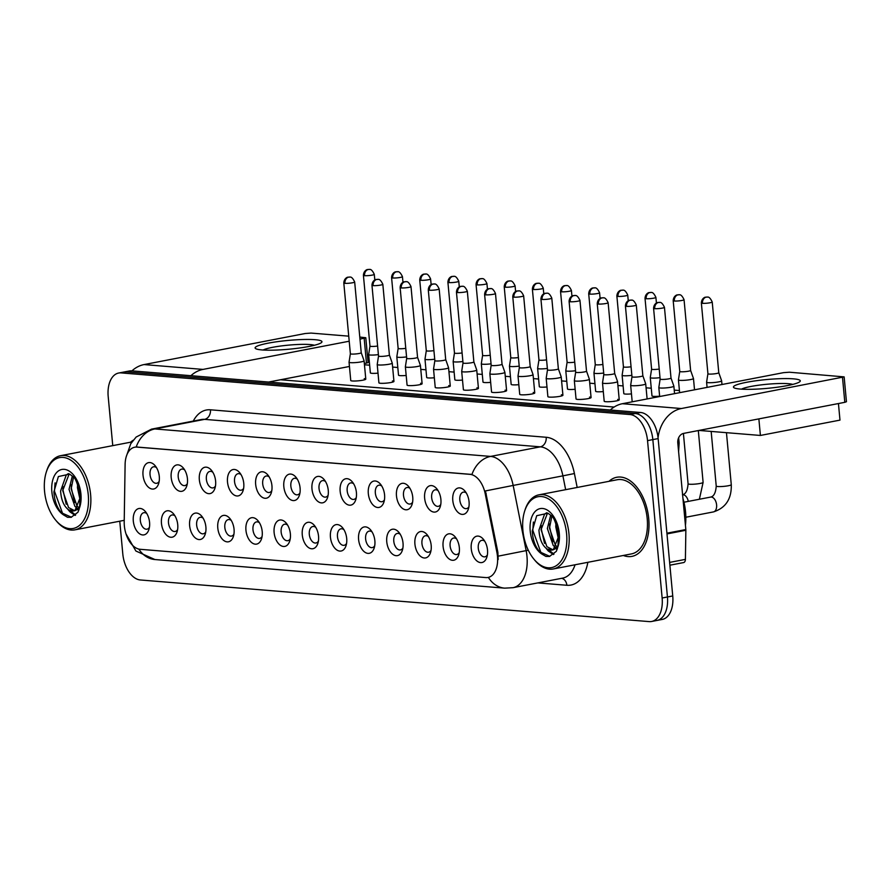<?xml version="1.0" encoding="UTF-8"?>
<svg xmlns="http://www.w3.org/2000/svg" width="891" height="891" viewBox="0 0 891 891"><rect width="100%" height="100%" fill="white"/><g stroke="black" fill="none" stroke-linecap="round" stroke-linejoin="round"><path stroke-width="1.34" d="M424.639 498.18A13.421 7.963 79.1 0 1 428.103 486.642A13.421 7.963 79.1 0 1 436.824 488.825A13.421 7.963 79.1 0 1 440.9 499.506A13.421 7.963 79.1 0 1 440.254 506.645A13.421 7.963 79.1 0 1 431.634 511.356A13.421 7.963 79.1 0 1 424.639 498.18M438.116 490.685A8.387 4.978 -100.9 0 0 435.164 489.838A8.387 4.978 -100.9 0 0 431.667 497.668A8.387 4.978 -100.9 0 0 438.339 506.322A8.387 4.978 -100.9 0 0 440.767 504.429M396.473 495.875A13.421 7.963 79.1 0 1 399.936 484.336A13.421 7.963 79.1 0 1 408.657 486.519A13.421 7.963 79.1 0 1 412.745 497.211A13.421 7.963 79.1 0 1 412.088 504.339A13.421 7.963 79.1 0 1 403.467 509.051A13.421 7.963 79.1 0 1 396.473 495.875M409.96 488.379A8.387 4.978 -100.9 0 0 406.998 487.533A8.387 4.978 -100.9 0 0 403.5 495.363A8.387 4.978 -100.9 0 0 410.172 504.016A8.387 4.978 -100.9 0 0 412.611 502.123M368.317 493.569A13.421 7.963 79.1 0 1 371.781 482.031A13.421 7.963 79.1 0 1 380.49 484.214A13.421 7.963 79.1 0 1 384.578 494.906A13.421 7.963 79.1 0 1 383.932 502.034A13.421 7.963 79.1 0 1 375.311 506.756A13.421 7.963 79.1 0 1 368.317 493.569M381.793 486.074A8.387 4.978 -100.9 0 0 378.831 485.227A8.387 4.978 -100.9 0 0 375.345 493.057A8.387 4.978 -100.9 0 0 382.016 501.711A8.387 4.978 -100.9 0 0 384.444 499.829M340.15 491.264A13.421 7.963 79.1 0 1 343.614 479.726A13.421 7.963 79.1 0 1 352.335 481.92A13.421 7.963 79.1 0 1 356.422 492.6A13.421 7.963 79.1 0 1 355.765 499.728A13.421 7.963 79.1 0 1 347.145 504.451A13.421 7.963 79.1 0 1 340.15 491.264M353.638 483.768A8.387 4.978 -100.9 0 0 350.675 482.922A8.387 4.978 -100.9 0 0 347.178 490.752A8.387 4.978 -100.9 0 0 353.85 499.405A8.387 4.978 -100.9 0 0 356.289 497.523M311.984 488.97A13.421 7.963 79.1 0 1 315.459 477.42A13.421 7.963 79.1 0 1 324.168 479.614A13.421 7.963 79.1 0 1 328.256 490.295A13.421 7.963 79.1 0 1 327.61 497.423A13.421 7.963 79.1 0 1 318.978 502.145A13.421 7.963 79.1 0 1 311.984 488.97M325.471 481.474A8.387 4.978 -100.9 0 0 322.509 480.628A8.387 4.978 -100.9 0 0 319.023 488.446A8.387 4.978 -100.9 0 0 325.694 497.1A8.387 4.978 -100.9 0 0 328.122 495.218M283.828 486.664A13.421 7.963 79.1 0 1 287.292 475.115A13.421 7.963 79.1 0 1 296.012 477.309A13.421 7.963 79.1 0 1 300.089 487.99A13.421 7.963 79.1 0 1 299.443 495.118A13.421 7.963 79.1 0 1 290.822 499.84A13.421 7.963 79.1 0 1 283.828 486.664M297.316 479.169A8.387 4.978 -100.9 0 0 294.353 478.322A8.387 4.978 -100.9 0 0 290.856 486.141A8.387 4.978 -100.9 0 0 297.527 494.795A8.387 4.978 -100.9 0 0 299.966 492.912M255.661 484.359A13.421 7.963 79.1 0 1 259.136 472.809A13.421 7.963 79.1 0 1 267.846 475.003A13.421 7.963 79.1 0 1 271.933 485.684A13.421 7.963 79.1 0 1 271.287 492.812A13.421 7.963 79.1 0 1 262.656 497.534A13.421 7.963 79.1 0 1 255.661 484.359M269.149 476.863A8.387 4.978 -100.9 0 0 266.186 476.017A8.387 4.978 -100.9 0 0 262.7 483.835A8.387 4.978 -100.9 0 0 269.372 492.489A8.387 4.978 -100.9 0 0 271.8 490.607M227.506 482.053A13.421 7.963 79.1 0 1 230.969 470.515A13.421 7.963 79.1 0 1 239.69 472.698A13.421 7.963 79.1 0 1 243.766 483.379A13.421 7.963 79.1 0 1 243.12 490.518A13.421 7.963 79.1 0 1 234.5 495.229A13.421 7.963 79.1 0 1 227.506 482.053M240.993 474.558A8.387 4.978 -100.9 0 0 238.031 473.711A8.387 4.978 -100.9 0 0 234.533 481.53A8.387 4.978 -100.9 0 0 241.205 490.195A8.387 4.978 -100.9 0 0 243.633 488.301M199.339 479.748A13.421 7.963 79.1 0 1 202.814 468.209A13.421 7.963 79.1 0 1 211.523 470.392A13.421 7.963 79.1 0 1 215.611 481.084A13.421 7.963 79.1 0 1 214.965 488.212A13.421 7.963 79.1 0 1 206.333 492.923A13.421 7.963 79.1 0 1 199.339 479.748M212.826 472.252A8.387 4.978 -100.9 0 0 209.864 471.406A8.387 4.978 -100.9 0 0 206.367 479.235A8.387 4.978 -100.9 0 0 213.038 487.889A8.387 4.978 -100.9 0 0 215.477 485.996M171.183 477.442A13.421 7.963 79.1 0 1 174.647 465.904A13.421 7.963 79.1 0 1 183.368 468.087A13.421 7.963 79.1 0 1 187.444 478.779A13.421 7.963 79.1 0 1 186.798 485.907A13.421 7.963 79.1 0 1 178.178 490.629A13.421 7.963 79.1 0 1 171.183 477.442M184.66 469.947A8.387 4.978 -100.9 0 0 181.708 469.1A8.387 4.978 -100.9 0 0 178.211 476.93A8.387 4.978 -100.9 0 0 184.882 485.584A8.387 4.978 -100.9 0 0 187.31 483.702M143.017 475.137A13.421 7.963 79.1 0 1 146.492 463.598A13.421 7.963 79.1 0 1 155.201 465.793A13.421 7.963 79.1 0 1 159.289 476.473A13.421 7.963 79.1 0 1 158.643 483.601A13.421 7.963 79.1 0 1 150.011 488.324A13.421 7.963 79.1 0 1 143.017 475.137M156.504 467.641A8.387 4.978 -100.9 0 0 153.542 466.795A8.387 4.978 -100.9 0 0 150.044 474.625A8.387 4.978 -100.9 0 0 156.716 483.278A8.387 4.978 -100.9 0 0 159.155 481.396M452.795 500.486A13.421 7.963 79.1 0 1 456.27 488.936A13.421 7.963 79.1 0 1 464.979 491.13A13.421 7.963 79.1 0 1 469.067 501.811A13.421 7.963 79.1 0 1 468.41 508.939A13.421 7.963 79.1 0 1 459.789 513.662A13.421 7.963 79.1 0 1 452.795 500.486M466.283 492.99A8.387 4.978 -100.9 0 0 463.32 492.144A8.387 4.978 -100.9 0 0 459.823 499.962A8.387 4.978 -100.9 0 0 466.494 508.627A8.387 4.978 -100.9 0 0 468.933 506.734M443.083 546.383A13.421 7.963 79.1 0 1 446.547 534.834A13.421 7.963 79.1 0 1 455.268 537.028A13.421 7.963 79.1 0 1 459.344 547.709A13.421 7.963 79.1 0 1 458.698 554.837A13.421 7.963 79.1 0 1 450.078 559.559A13.421 7.963 79.1 0 1 443.083 546.383M456.56 538.888A8.387 4.978 -100.9 0 0 453.608 538.041A8.387 4.978 -100.9 0 0 450.111 545.86A8.387 4.978 -100.9 0 0 456.782 554.514A8.387 4.978 -100.9 0 0 459.21 552.632M414.916 544.078A13.421 7.963 79.1 0 1 418.391 532.528A13.421 7.963 79.1 0 1 427.101 534.723A13.421 7.963 79.1 0 1 431.188 545.403A13.421 7.963 79.1 0 1 430.531 552.531A13.421 7.963 79.1 0 1 421.911 557.254A13.421 7.963 79.1 0 1 414.916 544.078M428.404 536.582A8.387 4.978 -100.9 0 0 425.441 535.736A8.387 4.978 -100.9 0 0 421.944 543.555A8.387 4.978 -100.9 0 0 428.616 552.208A8.387 4.978 -100.9 0 0 431.055 550.326M386.761 541.773A13.421 7.963 79.1 0 1 390.225 530.234A13.421 7.963 79.1 0 1 398.945 532.417A13.421 7.963 79.1 0 1 403.022 543.098A13.421 7.963 79.1 0 1 402.376 550.237A13.421 7.963 79.1 0 1 393.755 554.948A13.421 7.963 79.1 0 1 386.761 541.773M400.237 534.277A8.387 4.978 -100.9 0 0 397.286 533.431A8.387 4.978 -100.9 0 0 393.789 541.249A8.387 4.978 -100.9 0 0 400.46 549.914A8.387 4.978 -100.9 0 0 402.888 548.021M358.594 539.467A13.421 7.963 79.1 0 1 362.069 527.929A13.421 7.963 79.1 0 1 370.779 530.112A13.421 7.963 79.1 0 1 374.866 540.804A13.421 7.963 79.1 0 1 374.209 547.932A13.421 7.963 79.1 0 1 365.588 552.643A13.421 7.963 79.1 0 1 358.594 539.467M372.082 531.972A8.387 4.978 -100.9 0 0 369.119 531.125A8.387 4.978 -100.9 0 0 365.622 538.955A8.387 4.978 -100.9 0 0 372.293 547.609A8.387 4.978 -100.9 0 0 374.732 545.715M330.438 537.162A13.421 7.963 79.1 0 1 333.902 525.623A13.421 7.963 79.1 0 1 342.623 527.806A13.421 7.963 79.1 0 1 346.699 538.498A13.421 7.963 79.1 0 1 346.053 545.626A13.421 7.963 79.1 0 1 337.433 550.348A13.421 7.963 79.1 0 1 330.438 537.162M343.915 529.666A8.387 4.978 -100.9 0 0 340.963 528.82A8.387 4.978 -100.9 0 0 337.466 536.649A8.387 4.978 -100.9 0 0 344.138 545.303A8.387 4.978 -100.9 0 0 346.566 543.41M302.272 534.856A13.421 7.963 79.1 0 1 305.736 523.318A13.421 7.963 79.1 0 1 314.456 525.512A13.421 7.963 79.1 0 1 318.544 536.193A13.421 7.963 79.1 0 1 317.887 543.321A13.421 7.963 79.1 0 1 309.266 548.043A13.421 7.963 79.1 0 1 302.272 534.856M315.759 527.361A8.387 4.978 -100.9 0 0 312.797 526.514A8.387 4.978 -100.9 0 0 309.3 534.344A8.387 4.978 -100.9 0 0 315.971 542.998A8.387 4.978 -100.9 0 0 318.41 541.115M274.116 532.551A13.421 7.963 79.1 0 1 277.58 521.012A13.421 7.963 79.1 0 1 286.289 523.206A13.421 7.963 79.1 0 1 290.377 533.887A13.421 7.963 79.1 0 1 289.731 541.015A13.421 7.963 79.1 0 1 281.111 545.737A13.421 7.963 79.1 0 1 274.116 532.551M287.593 525.066A8.387 4.978 -100.9 0 0 284.63 524.209A8.387 4.978 -100.9 0 0 281.144 532.038A8.387 4.978 -100.9 0 0 287.815 540.692A8.387 4.978 -100.9 0 0 290.243 538.81M245.949 530.256A13.421 7.963 79.1 0 1 249.413 518.707A13.421 7.963 79.1 0 1 258.134 520.901A13.421 7.963 79.1 0 1 262.21 531.582A13.421 7.963 79.1 0 1 261.564 538.71A13.421 7.963 79.1 0 1 252.944 543.432A13.421 7.963 79.1 0 1 245.949 530.256M259.437 522.761A8.387 4.978 -100.9 0 0 256.474 521.914A8.387 4.978 -100.9 0 0 252.977 529.733A8.387 4.978 -100.9 0 0 259.649 538.387A8.387 4.978 -100.9 0 0 262.088 536.505M217.783 527.951A13.421 7.963 79.1 0 1 221.258 516.401A13.421 7.963 79.1 0 1 229.967 518.595A13.421 7.963 79.1 0 1 234.055 529.276A13.421 7.963 79.1 0 1 233.409 536.404A13.421 7.963 79.1 0 1 224.777 541.127A13.421 7.963 79.1 0 1 217.783 527.951M231.27 520.455A8.387 4.978 -100.9 0 0 228.308 519.609A8.387 4.978 -100.9 0 0 224.822 527.427A8.387 4.978 -100.9 0 0 231.493 536.081A8.387 4.978 -100.9 0 0 233.921 534.199M189.627 525.645A13.421 7.963 79.1 0 1 193.091 514.107A13.421 7.963 79.1 0 1 201.811 516.29A13.421 7.963 79.1 0 1 205.888 526.971A13.421 7.963 79.1 0 1 205.242 534.099A13.421 7.963 79.1 0 1 196.621 538.821A13.421 7.963 79.1 0 1 189.627 525.645M203.115 518.15A8.387 4.978 -100.9 0 0 200.152 517.303A8.387 4.978 -100.9 0 0 196.655 525.122A8.387 4.978 -100.9 0 0 203.326 533.787A8.387 4.978 -100.9 0 0 205.765 531.894M161.46 523.34A13.421 7.963 79.1 0 1 164.935 511.802A13.421 7.963 79.1 0 1 173.645 513.984A13.421 7.963 79.1 0 1 177.732 524.665A13.421 7.963 79.1 0 1 177.086 531.804A13.421 7.963 79.1 0 1 168.455 536.516A13.421 7.963 79.1 0 1 161.46 523.34M174.948 515.844A8.387 4.978 -100.9 0 0 171.985 514.998A8.387 4.978 -100.9 0 0 168.488 522.828A8.387 4.978 -100.9 0 0 175.171 531.481A8.387 4.978 -100.9 0 0 177.599 529.588M133.305 521.035A13.421 7.963 79.1 0 1 136.768 509.496A13.421 7.963 79.1 0 1 145.489 511.679A13.421 7.963 79.1 0 1 149.565 522.371A13.421 7.963 79.1 0 1 148.92 529.499A13.421 7.963 79.1 0 1 140.299 534.21A13.421 7.963 79.1 0 1 133.305 521.035M146.792 513.539A8.387 4.978 -100.9 0 0 143.83 512.693A8.387 4.978 -100.9 0 0 140.333 520.522A8.387 4.978 -100.9 0 0 147.004 529.176A8.387 4.978 -100.9 0 0 149.432 527.283M471.239 548.678A13.421 7.963 79.1 0 1 474.714 537.139A13.421 7.963 79.1 0 1 483.423 539.333A13.421 7.963 79.1 0 1 487.511 550.014A13.421 7.963 79.1 0 1 486.865 557.142A13.421 7.963 79.1 0 1 478.233 561.865A13.421 7.963 79.1 0 1 471.239 548.678M484.726 541.193A8.387 4.978 -100.9 0 0 481.764 540.347A8.387 4.978 -100.9 0 0 478.267 548.165A8.387 4.978 -100.9 0 0 484.938 556.819A8.387 4.978 -100.9 0 0 487.377 554.937M496.911 552.431A22.654 13.443 79.1 0 1 497.479 556.34A22.654 13.443 79.1 0 1 488.045 577.457A22.654 13.443 79.1 0 1 485.829 577.58L140.165 549.302A22.654 13.443 79.1 0 1 124.205 521.948L125.108 464.478A22.654 13.443 79.1 0 1 134.697 447.215A22.654 13.443 79.1 0 1 136.913 447.104L470.025 474.357A22.654 13.443 79.1 0 1 485.261 493.948L496.911 552.431L497.869 552.253L498.169 559.537M648.737 518.818A40.273 23.901 -100.9 0 0 616.706 477.275A40.273 23.901 -100.9 0 0 609.021 481.318A40.273 23.901 -100.9 0 1 616.706 477.275A40.273 23.901 -100.9 0 1 648.737 518.818A40.273 23.901 -100.9 0 1 631.953 556.374A40.273 23.901 -100.9 0 0 648.737 518.818M133.227 440.21A40.273 23.901 -100.9 0 0 130.676 442.181A40.273 23.901 -100.9 0 1 133.227 440.21M654.495 620.582A25.171 14.935 -100.9 0 0 656.957 620.448L662.258 619.434A25.171 14.935 -100.9 0 0 672.738 595.956L658.148 438.584A25.171 14.935 -100.9 0 0 640.584 412.488L131.745 370.856L126.444 371.881A25.171 14.935 -100.9 0 0 123.983 372.015A25.171 14.935 -100.9 0 1 126.444 371.881L635.283 413.513L126.444 371.881L121.143 372.906A25.171 14.935 -100.9 0 0 118.681 373.028A25.171 14.935 -100.9 0 0 108.19 396.506L112.756 445.645M658.148 438.584L652.836 439.608A25.171 14.935 -100.9 0 0 635.283 413.513A25.171 14.935 -100.9 0 1 652.836 439.608L667.437 596.981L652.836 439.608L647.534 440.633A25.171 14.935 -100.9 0 0 629.982 414.538L121.143 372.906M656.957 620.448A25.171 14.935 -100.9 0 0 667.437 596.981A25.171 14.935 -100.9 0 1 656.957 620.448L651.644 621.472A25.171 14.935 -100.9 0 0 662.136 598.006L647.534 440.633M126.299 456.47L130.743 443.763L136.156 437.035L151.57 429.128A33.568 19.914 79.1 0 1 154.845 428.95A29.37 23.322 -85.3 0 0 136.2 446.981L471.952 474.446A29.37 23.322 94.7 0 1 490.596 456.415A33.568 19.914 79.1 0 1 513.16 485.439L485.439 490.93L497.869 552.253M623.31 555.472A40.273 23.901 -100.9 0 0 631.953 556.374A40.273 23.901 -100.9 0 1 623.31 555.472M119.762 521.202L122.791 553.879A25.171 14.935 -100.9 0 0 140.344 579.974L649.183 621.606A25.171 14.935 -100.9 0 0 651.644 621.472M131.745 370.856A25.171 14.935 -100.9 0 0 129.284 370.99L118.681 373.028M707.075 387.385L706.596 382.206A7.551 0.991 -5.3 0 0 706.596 382.206A7.551 0.991 -5.3 0 0 708.145 382.662A7.551 0.991 -5.3 0 0 718.692 381.883A7.551 0.991 -5.3 0 0 721.643 380.813A7.551 0.991 -5.3 0 0 721.632 380.78L721.977 384.511M702.476 303.319A5.457 0.713 -5.3 0 0 708.568 303.007A5.457 0.713 -5.3 0 0 712.221 301.993C708.924 294.865 706.841 297.739 707.231 297.059A5.457 4.332 -85.3 0 0 706.285 297.104A5.457 4.332 94.7 0 0 702.476 303.319A5.457 0.713 -5.3 0 1 701.362 302.996L707.922 373.73A5.457 0.713 -5.3 0 0 707.922 373.73A5.457 0.713 -5.3 0 0 709.036 374.064A5.457 0.713 -5.3 0 0 716.654 373.496A5.457 0.713 -5.3 0 0 718.781 372.728A5.457 0.713 -5.3 0 0 718.781 372.705L721.632 380.78M659.663 396.528L658.828 387.552A7.551 0.991 -5.3 0 0 658.828 387.552A7.551 0.991 -5.3 0 0 660.376 388.008A7.551 0.991 -5.3 0 0 670.923 387.229A7.551 0.991 -5.3 0 0 673.863 386.159A7.551 0.991 -5.3 0 0 673.863 386.126L674.565 393.655M660.153 379.054A5.457 0.713 -5.3 0 0 660.142 379.076A5.457 0.713 -5.3 0 0 661.267 379.399A5.457 0.713 -5.3 0 0 668.885 378.842A5.457 0.713 -5.3 0 0 671.012 378.062A5.457 0.713 -5.3 0 0 671.001 378.04M679.755 371.402A5.457 0.713 -5.3 0 0 679.755 371.424L678.441 379.867A7.551 0.991 -5.3 0 0 678.441 379.9A7.551 0.991 -5.3 0 0 679.989 380.357A7.551 0.991 -5.3 0 0 690.536 379.577A7.551 0.991 -5.3 0 0 693.476 378.508A7.551 0.991 -5.3 0 0 693.465 378.475L690.614 370.411A5.457 0.713 -5.3 0 0 690.614 370.4M674.32 301.013A5.457 0.713 -5.3 0 1 673.195 300.69L679.755 371.424A5.457 0.713 -5.3 0 0 680.88 371.759A5.457 0.713 -5.3 0 0 688.498 371.191A5.457 0.713 -5.3 0 0 690.614 370.422L684.054 299.688C680.757 292.571 678.675 295.433 679.076 294.754A5.457 4.332 -85.3 0 0 678.129 294.798A5.457 4.332 94.7 0 0 674.32 301.013A5.457 0.713 -5.3 0 0 680.401 300.701A5.457 0.713 -5.3 0 0 684.054 299.688M646.153 298.719A5.457 0.713 -5.3 0 0 652.245 298.407A5.457 0.713 -5.3 0 0 655.899 297.382C652.602 290.266 650.519 293.128 650.909 292.448A5.457 4.332 -85.3 0 0 649.962 292.504A5.457 4.332 94.7 0 0 646.153 298.719A5.457 0.713 -5.3 0 1 645.028 298.385L651.599 369.119A5.457 0.713 -5.3 0 0 651.599 369.119L650.274 377.572A7.551 0.991 -5.3 0 0 650.274 377.606A7.551 0.991 -5.3 0 0 651.822 378.051A7.551 0.991 -5.3 0 0 660.019 377.65M651.599 369.119A5.457 0.713 -5.3 0 0 652.713 369.453A5.457 0.713 -5.3 0 0 659.217 369.074M631.463 393.889A7.551 0.991 174.7 0 1 625.359 394.056A7.551 0.991 174.7 0 1 623.811 393.599L622.118 375.3A7.551 0.991 -5.3 0 0 622.118 375.3A7.551 0.991 -5.3 0 0 623.667 375.746A7.551 0.991 -5.3 0 0 631.853 375.345M617.998 296.413A5.457 0.713 -5.3 0 0 624.079 296.102A5.457 0.713 -5.3 0 0 627.732 295.077C624.435 287.96 622.352 290.822 622.753 290.143A5.457 4.332 -85.3 0 0 621.807 290.199A5.457 4.332 94.7 0 0 617.998 296.413A5.457 0.713 -5.3 0 1 616.873 296.079L623.433 366.825A5.457 0.713 -5.3 0 0 623.433 366.825A5.457 0.713 -5.3 0 0 624.558 367.148A5.457 0.713 -5.3 0 0 631.062 366.78M595.277 364.497A5.457 0.713 -5.3 0 0 595.277 364.519L593.952 372.961A7.551 0.991 -5.3 0 0 593.952 372.995A7.551 0.991 -5.3 0 0 595.5 373.44A7.551 0.991 -5.3 0 0 603.697 373.051M589.831 294.108A5.457 0.713 -5.3 0 0 595.923 293.796A5.457 0.713 -5.3 0 0 599.576 292.771C596.279 285.655 594.197 288.517 594.587 287.838A5.457 4.332 -85.3 0 0 593.64 287.893A5.457 4.332 94.7 0 0 589.831 294.108A5.457 0.713 -5.3 0 1 588.706 293.785L595.277 364.519A5.457 0.713 -5.3 0 0 596.391 364.842A5.457 0.713 -5.3 0 0 602.895 364.475M630.672 385.213A7.551 0.991 -5.3 0 0 630.661 385.246A7.551 0.991 -5.3 0 0 632.22 385.703A7.551 0.991 -5.3 0 0 642.756 384.923A7.551 0.991 -5.3 0 0 645.708 383.854A7.551 0.991 -5.3 0 0 645.697 383.821L642.845 375.746A5.457 0.713 -5.3 0 1 642.845 375.768A5.457 0.713 -5.3 0 1 640.718 376.537A5.457 0.713 -5.3 0 1 633.111 377.093A5.457 0.713 -5.3 0 1 631.986 376.77L630.672 385.213M631.986 376.748A5.457 0.713 -5.3 0 0 631.986 376.77L625.426 306.036A5.457 0.713 -5.3 0 0 626.54 306.359A5.457 0.713 -5.3 0 0 632.632 306.047A5.457 0.713 -5.3 0 0 636.285 305.023C632.989 297.906 630.906 300.779 631.296 300.089A5.457 4.332 -85.3 0 0 630.36 300.144A5.457 4.332 94.7 0 0 626.54 306.359M602.505 382.907A7.551 0.991 -5.3 0 0 602.505 382.941A7.551 0.991 -5.3 0 0 604.053 383.397A7.551 0.991 -5.3 0 0 614.601 382.618A7.551 0.991 -5.3 0 0 617.541 381.548A7.551 0.991 -5.3 0 0 617.541 381.515L614.69 373.452A5.457 0.713 -5.3 0 0 614.679 373.44A5.457 0.713 -5.3 0 1 612.562 374.231A5.457 0.713 -5.3 0 1 604.944 374.788A5.457 0.713 -5.3 0 1 603.82 374.465A5.457 0.713 -5.3 0 0 603.82 374.465L602.505 382.907M574.339 380.602A7.551 0.991 -5.3 0 0 574.339 380.635A7.551 0.991 -5.3 0 0 575.898 381.092A7.551 0.991 -5.3 0 0 586.434 380.312A7.551 0.991 -5.3 0 0 589.385 379.243A7.551 0.991 -5.3 0 0 589.374 379.21L591.078 397.553A7.551 0.991 174.7 0 1 586.022 398.968A7.551 0.991 174.7 0 1 577.591 399.402A7.551 0.991 174.7 0 1 576.043 398.945L574.339 380.635L575.664 372.148A5.457 0.713 -5.3 0 0 575.664 372.16A5.457 0.713 -5.3 0 0 576.778 372.494A5.457 0.713 -5.3 0 0 584.396 371.926A5.457 0.713 -5.3 0 0 586.523 371.157A5.457 0.713 -5.3 0 0 586.523 371.135L589.374 379.21M793.391 378.842A33.568 4.41 174.7 0 1 799.483 381.949A33.568 4.41 174.7 0 1 774.067 387.63A33.568 4.41 174.7 0 1 740.343 389.066A33.568 4.41 174.7 0 1 734.429 387.986A33.568 4.41 174.7 0 1 752.36 381.292A33.568 4.41 174.7 0 1 793.391 378.842M792.745 384.4A26.853 3.531 -5.3 0 0 788.446 383.698A26.853 3.531 -5.3 0 0 762.217 384.756A26.853 3.531 -5.3 0 0 741.501 389.155M658.048 437.67A33.568 26.652 -85.3 0 1 681.348 408.535L844.145 376.882L789.404 372.215L783.545 372.65L622.386 403.712L681.348 408.535M610.268 410.005A33.568 26.652 -85.3 0 1 622.386 403.712M844.145 376.882L846.45 401.73L844.813 402.32L683.653 433.382A8.387 6.66 94.7 0 0 677.795 442.95L685.825 529.555A4.199 2.495 79.1 0 1 685.858 530.268L685.402 559.37A4.199 2.495 79.1 0 1 683.631 562.566L669.887 565.206M315.058 339.705A33.568 4.41 174.7 0 1 321.15 342.812A33.568 4.41 174.7 0 1 295.734 348.492A33.568 4.41 174.7 0 1 261.999 349.94A33.568 4.41 174.7 0 1 256.096 348.849A33.568 4.41 174.7 0 1 274.016 342.155A33.568 4.41 174.7 0 1 315.058 339.705M314.412 345.274A26.853 3.531 -5.3 0 0 310.101 344.561A26.853 3.531 -5.3 0 0 283.884 345.619A26.853 3.531 -5.3 0 0 263.168 350.018M190.897 375.701A33.568 26.652 -85.3 0 1 203.014 369.409L349.205 341.22M131.935 370.868A33.568 26.652 -85.3 0 1 144.041 364.575L305.201 333.512L311.059 333.078L348.737 336.163M359.975 339.148L365.8 337.745L359.775 337.065M365.8 337.745L368.106 362.592L364.352 363.595M349.45 366.468L268.603 382.05M685.435 525.322A41.955 24.892 -100.9 0 0 685.558 512.002A41.955 24.892 -100.9 0 0 682.94 498.448M533.865 559.091L534.678 560.083A37.756 22.409 -100.9 0 0 553.222 568.981L631.485 553.901A37.756 22.409 -100.9 0 0 647.211 518.696A37.756 22.409 -100.9 0 0 617.185 479.748L538.932 494.828A37.756 22.409 -100.9 0 0 525.022 509.986L524.632 511.211A36.085 21.417 -100.9 0 0 522.894 530.379A36.085 21.417 -100.9 0 0 533.865 559.091A36.085 21.417 -100.9 0 0 557.287 564.972A36.085 21.417 -100.9 0 0 566.609 533.954A36.085 21.417 -100.9 0 0 547.809 498.526A36.085 21.417 -100.9 0 0 524.632 511.211M553.222 568.981A37.756 22.409 -100.9 0 0 568.948 533.776A37.756 22.409 -100.9 0 0 538.932 494.828M558.39 537.073L558.256 533.052C555.75 522.07 553.333 516.223 551.006 515.488L547.976 513.249L536.716 515.7L532.25 530.991C532.84 541.383 536.193 549.146 542.296 554.302L545.905 556.418L549.435 556.452L556.307 551.362L557.933 546.695L558.39 537.073L553.333 549.658L547.141 549.09C542.285 545.582 539.545 539.267 538.944 530.123L544.59 514.107L546.695 512.737M558.323 538.621L555.784 526.882L555.906 523.318M555.694 547.542L553.211 545.459L547.364 528.508L550.671 515.165M556.519 546.216L555.316 545.058L549.469 528.096L551.841 516.39M552.977 549.825L546.896 546.673L541.049 529.722L547.542 513.06M557.476 548.366L556.775 548.099M542.296 554.302A24.001 14.245 -100.9 0 1 530.212 530.969A24.001 14.245 -100.9 0 1 542.552 508.471A24.001 14.245 -100.9 0 1 559.292 533.353A24.001 14.245 -100.9 0 1 557.933 546.695L552.676 549.947M553.478 554.547L548.243 550.961L546.138 548.355M557.02 549.702L556.084 548.7M555.416 547.898L554.558 546.74M549.814 556.374L540.87 552.375L532.818 530.345L533.397 522.003M553.968 554.135L548.399 549.758M544.535 543.376L541.238 528.719L541.238 525.545M557.354 548.745L556.819 548.121M552.966 541.75L549.658 527.104L549.658 523.93M55.52 519.954L56.345 520.945A37.756 22.409 -100.9 0 0 74.877 529.855A37.756 22.409 -100.9 0 0 90.615 494.65A37.756 22.409 -100.9 0 0 60.588 455.691A37.756 22.409 -100.9 0 0 46.688 470.849L46.299 472.085A36.085 21.417 -100.9 0 0 44.55 491.242A36.085 21.417 -100.9 0 0 55.52 519.954A36.085 21.417 -100.9 0 0 78.943 525.835A36.085 21.417 -100.9 0 0 88.265 494.817A36.085 21.417 -100.9 0 0 69.465 459.4A36.085 21.417 -100.9 0 0 46.299 472.085M80.045 497.935L79.912 493.915C77.406 482.944 75 477.086 72.672 476.362L69.632 474.112L58.372 476.562L53.905 491.865C54.507 502.246 57.848 510.02 63.952 515.165L67.56 517.292L71.091 517.315L77.963 512.236L79.589 507.558L80.045 497.946L75 510.521L68.796 509.953C63.94 506.444 61.212 500.129 60.599 490.997L66.246 474.981L68.351 473.611M79.99 499.483L77.45 487.745L77.573 484.181M77.35 508.416L74.877 506.322L69.03 489.371L72.338 476.039M78.185 507.079L76.982 505.921L71.135 488.959L73.496 477.253M74.632 510.699L68.551 507.547L62.704 490.585L69.197 473.923M79.143 509.229L78.43 508.973M63.952 515.165A24.001 14.245 -100.9 0 1 51.867 491.843A24.001 14.245 -100.9 0 1 64.208 469.334A24.001 14.245 -100.9 0 1 80.947 494.215A24.001 14.245 -100.9 0 1 79.589 507.558L74.343 510.821M75.134 515.421L69.899 511.824L67.794 509.229M78.686 510.565L77.74 509.563M77.072 508.761L76.214 507.603M71.469 517.237L62.526 513.249L54.474 491.208L55.064 482.866M75.635 514.998L70.066 510.621M66.201 504.239L62.905 489.593L62.893 486.419M79.021 509.619L78.475 508.984M74.621 502.613L71.325 487.967L71.313 484.793M364.241 378.664A7.551 0.991 174.7 0 1 365.789 379.12A7.551 0.991 174.7 0 1 360.721 380.535A7.551 0.991 174.7 0 1 352.301 380.969A7.551 0.991 174.7 0 1 350.753 380.513L349.049 362.203A7.551 0.991 -5.3 0 0 349.049 362.203A7.551 0.991 -5.3 0 0 350.597 362.659A7.551 0.991 -5.3 0 0 361.145 361.88A7.551 0.991 -5.3 0 0 364.085 360.81A7.551 0.991 -5.3 0 0 364.085 360.777L365.789 379.12M392.396 380.969A7.551 0.991 174.7 0 1 393.945 381.426A7.551 0.991 174.7 0 1 388.888 382.84A7.551 0.991 174.7 0 1 380.457 383.275A7.551 0.991 174.7 0 1 378.909 382.818L377.216 364.508A7.551 0.991 -5.3 0 0 378.764 364.965A7.551 0.991 -5.3 0 0 389.311 364.185A7.551 0.991 -5.3 0 0 392.252 363.116A7.551 0.991 -5.3 0 0 392.24 363.082L389.389 355.019A5.457 0.713 -5.3 0 0 389.389 355.008A5.457 0.713 -5.3 0 1 387.262 355.799A5.457 0.713 -5.3 0 1 379.655 356.367A5.457 0.713 -5.3 0 1 378.53 356.032A5.457 0.713 -5.3 0 0 378.53 356.032L377.216 364.475A7.551 0.991 -5.3 0 0 377.216 364.508M420.563 383.275A7.551 0.991 174.7 0 1 422.111 383.72A7.551 0.991 174.7 0 1 417.055 385.146A7.551 0.991 174.7 0 1 408.624 385.569A7.551 0.991 174.7 0 1 407.076 385.124L405.372 366.814A7.551 0.991 -5.3 0 0 406.92 367.27A7.551 0.991 -5.3 0 0 417.467 366.491A7.551 0.991 -5.3 0 0 420.418 365.421A7.551 0.991 -5.3 0 0 420.407 365.388L417.556 357.324A5.457 0.713 -5.3 0 0 417.545 357.302M448.719 385.58A7.551 0.991 174.7 0 1 450.278 386.026A7.551 0.991 174.7 0 1 445.21 387.44A7.551 0.991 174.7 0 1 436.779 387.875A7.551 0.991 174.7 0 1 435.231 387.429L433.538 369.119A7.551 0.991 -5.3 0 0 433.538 369.119A7.551 0.991 -5.3 0 0 435.086 369.576A7.551 0.991 -5.3 0 0 445.634 368.796A7.551 0.991 -5.3 0 0 448.574 367.727A7.551 0.991 -5.3 0 0 448.563 367.693L450.278 386.026M476.885 387.886A7.551 0.991 174.7 0 1 478.434 388.331A7.551 0.991 174.7 0 1 473.377 389.746A7.551 0.991 174.7 0 1 464.946 390.18A7.551 0.991 174.7 0 1 463.398 389.723L461.694 371.424A7.551 0.991 -5.3 0 0 463.242 371.881A7.551 0.991 -5.3 0 0 473.789 371.101A7.551 0.991 -5.3 0 0 476.741 370.032A7.551 0.991 -5.3 0 0 476.73 369.999L473.878 361.924A5.457 0.713 -5.3 0 0 473.878 361.913A5.457 0.713 -5.3 0 1 471.751 362.715A5.457 0.713 -5.3 0 1 464.133 363.272A5.457 0.713 -5.3 0 1 463.019 362.949A5.457 0.713 -5.3 0 1 463.019 362.927L461.694 371.391A7.551 0.991 -5.3 0 0 461.694 371.424M378.018 373.151A7.551 0.991 174.7 0 1 371.915 373.318A7.551 0.991 174.7 0 1 370.355 372.861L368.662 354.562A7.551 0.991 -5.3 0 0 370.21 355.019A7.551 0.991 -5.3 0 0 378.397 354.618M406.173 375.456A7.551 0.991 174.7 0 1 400.07 375.623A7.551 0.991 174.7 0 1 398.522 375.167L396.818 356.868A7.551 0.991 -5.3 0 0 396.818 356.868A7.551 0.991 -5.3 0 0 398.377 357.313A7.551 0.991 -5.3 0 0 406.563 356.912M434.34 377.762A7.551 0.991 174.7 0 1 428.237 377.929A7.551 0.991 174.7 0 1 426.678 377.472L424.985 359.173A7.551 0.991 -5.3 0 0 426.533 359.619A7.551 0.991 -5.3 0 0 434.719 359.218M462.496 380.067A7.551 0.991 174.7 0 1 456.392 380.234A7.551 0.991 174.7 0 1 454.844 379.778L453.14 361.468A7.551 0.991 -5.3 0 0 453.14 361.468A7.551 0.991 -5.3 0 0 454.7 361.924A7.551 0.991 -5.3 0 0 462.886 361.523M490.663 382.373A7.551 0.991 174.7 0 1 484.559 382.54A7.551 0.991 174.7 0 1 483 382.083L481.307 363.773A7.551 0.991 -5.3 0 0 481.307 363.773A7.551 0.991 -5.3 0 0 482.855 364.23A7.551 0.991 -5.3 0 0 491.041 363.829M505.041 390.18A7.551 0.991 174.7 0 1 506.6 390.637A7.551 0.991 174.7 0 1 501.533 392.051A7.551 0.991 174.7 0 1 493.102 392.486A7.551 0.991 174.7 0 1 491.554 392.029L489.861 373.73A7.551 0.991 -5.3 0 0 489.861 373.73A7.551 0.991 -5.3 0 0 491.409 374.175A7.551 0.991 -5.3 0 0 501.956 373.407A7.551 0.991 -5.3 0 0 504.896 372.327A7.551 0.991 -5.3 0 0 504.885 372.304L502.034 364.23A5.457 0.713 -5.3 0 0 502.034 364.219M533.208 392.486A7.551 0.991 174.7 0 1 534.756 392.942A7.551 0.991 174.7 0 1 529.7 394.357A7.551 0.991 174.7 0 1 521.268 394.791A7.551 0.991 174.7 0 1 519.72 394.334L518.016 376.035A7.551 0.991 -5.3 0 0 519.576 376.481A7.551 0.991 -5.3 0 0 530.112 375.712A7.551 0.991 -5.3 0 0 533.063 374.632A7.551 0.991 -5.3 0 0 533.052 374.599L534.756 392.942M561.363 394.791A7.551 0.991 174.7 0 1 562.923 395.248A7.551 0.991 174.7 0 1 557.855 396.662A7.551 0.991 174.7 0 1 549.435 397.096A7.551 0.991 174.7 0 1 547.876 396.64L546.183 378.33A7.551 0.991 -5.3 0 0 547.731 378.786A7.551 0.991 -5.3 0 0 558.278 378.007A7.551 0.991 -5.3 0 0 561.219 376.938A7.551 0.991 -5.3 0 0 561.219 376.904L558.367 368.841A5.457 0.713 -5.3 0 1 558.367 368.852A5.457 0.713 -5.3 0 1 556.24 369.62A5.457 0.713 -5.3 0 1 548.622 370.188A5.457 0.713 -5.3 0 1 547.497 369.854A5.457 0.713 -5.3 0 1 547.497 369.832L546.183 378.307A7.551 0.991 -5.3 0 0 546.183 378.33M518.818 384.678A7.551 0.991 174.7 0 1 512.715 384.834A7.551 0.991 174.7 0 1 511.167 384.389L509.463 366.078A7.551 0.991 -5.3 0 0 511.022 366.535A7.551 0.991 -5.3 0 0 519.208 366.134M546.985 386.972A7.551 0.991 174.7 0 1 540.882 387.14A7.551 0.991 174.7 0 1 539.322 386.694L537.629 368.384A7.551 0.991 -5.3 0 0 537.629 368.384A7.551 0.991 -5.3 0 0 539.178 368.841A7.551 0.991 -5.3 0 0 547.375 368.44M589.53 397.096A7.551 0.991 174.7 0 1 591.078 397.553M617.686 399.402A7.551 0.991 174.7 0 1 619.245 399.859A7.551 0.991 174.7 0 1 614.177 401.273A7.551 0.991 174.7 0 1 605.757 401.696A7.551 0.991 174.7 0 1 604.198 401.251L602.505 382.941M603.307 391.583A7.551 0.991 174.7 0 1 597.204 391.75A7.551 0.991 174.7 0 1 595.656 391.294L593.952 372.995M659.63 396.194A7.551 0.991 174.7 0 1 653.526 396.361A7.551 0.991 174.7 0 1 651.978 395.905L650.274 377.606M575.14 389.278A7.551 0.991 174.7 0 1 569.037 389.445A7.551 0.991 174.7 0 1 567.489 388.999L565.796 370.689A7.551 0.991 -5.3 0 0 567.344 371.146A7.551 0.991 -5.3 0 0 575.53 370.745M760.402 435.454L758.865 418.893L838.442 403.545L839.979 420.118L760.402 435.454L698.99 430.431M364.452 364.775L369.642 365.199M392.619 367.07L397.809 367.504M420.775 369.375L425.965 369.798M448.941 371.681L454.132 372.104M477.108 373.986L482.287 374.409M505.264 376.292L510.454 376.715M533.431 378.597L538.621 379.02M561.586 380.903L566.776 381.326M589.753 383.197L594.943 383.631M617.909 385.502L623.099 385.926M646.075 387.808L651.265 388.231M674.231 390.113L679.421 390.536M614.122 407.053L280.52 379.755M561.664 291.803A5.457 0.713 -5.3 0 0 567.756 291.491A5.457 0.713 -5.3 0 0 571.409 290.466C568.113 283.349 566.03 286.223 566.42 285.532A5.457 4.332 -85.3 0 0 565.484 285.588A5.457 4.332 94.7 0 0 561.664 291.803A5.457 0.713 -5.3 0 1 560.55 291.48L567.11 362.214A5.457 0.713 -5.3 0 0 567.11 362.214L565.796 370.656A7.551 0.991 -5.3 0 0 565.796 370.689M567.11 362.214A5.457 0.713 -5.3 0 0 568.235 362.537A5.457 0.713 -5.3 0 0 574.74 362.169M533.509 289.497A5.457 0.713 -5.3 0 0 539.59 289.185A5.457 0.713 -5.3 0 0 543.254 288.161C539.957 281.044 537.874 283.917 538.264 283.227A5.457 4.332 -85.3 0 0 537.318 283.282A5.457 4.332 94.7 0 0 533.509 289.497A5.457 0.713 -5.3 0 1 532.384 289.174L538.955 359.908A5.457 0.713 -5.3 0 0 538.955 359.908A5.457 0.713 -5.3 0 0 540.069 360.231A5.457 0.713 -5.3 0 0 546.573 359.864M505.342 287.192A5.457 0.713 -5.3 0 0 511.434 286.88A5.457 0.713 -5.3 0 0 515.087 285.855C511.79 278.738 509.708 281.612 510.098 280.932A5.457 4.332 -85.3 0 0 509.162 280.977A5.457 4.332 94.7 0 0 505.342 287.192A5.457 0.713 -5.3 0 1 504.228 286.869L510.788 357.603A5.457 0.713 -5.3 0 1 510.788 357.581L509.474 366.045A7.551 0.991 -5.3 0 0 509.463 366.078M510.788 357.603A5.457 0.713 -5.3 0 0 511.913 357.926A5.457 0.713 -5.3 0 0 518.417 357.558M513.895 297.149A5.457 0.713 -5.3 0 0 519.988 296.837A5.457 0.713 -5.3 0 0 523.641 295.812C520.344 288.695 518.261 291.557 518.651 290.878A5.457 4.332 -85.3 0 0 517.704 290.934A5.457 4.332 94.7 0 0 513.895 297.149A5.457 0.713 -5.3 0 1 512.782 296.814L519.342 367.56A5.457 0.713 -5.3 0 0 519.342 367.56L518.016 376.002A7.551 0.991 -5.3 0 0 518.016 376.035M519.342 367.56A5.457 0.713 -5.3 0 0 520.455 367.883A5.457 0.713 -5.3 0 0 528.073 367.326A5.457 0.713 -5.3 0 0 530.201 366.546A5.457 0.713 -5.3 0 0 530.201 366.524L533.052 374.599M485.74 294.843A5.457 0.713 -5.3 0 1 484.615 294.509L491.175 365.254A5.457 0.713 -5.3 0 0 491.175 365.254A5.457 0.713 -5.3 0 0 492.3 365.577A5.457 0.713 -5.3 0 0 499.918 365.02A5.457 0.713 -5.3 0 0 502.045 364.241L495.474 293.507C492.188 286.39 490.095 289.252 490.495 288.573A5.457 4.332 -85.3 0 0 489.549 288.628A5.457 4.332 94.7 0 0 485.74 294.843A5.457 0.713 -5.3 0 0 491.821 294.531A5.457 0.713 -5.3 0 0 495.474 293.507M477.186 284.886A5.457 0.713 -5.3 0 0 483.267 284.574A5.457 0.713 -5.3 0 0 486.931 283.561C483.635 276.444 481.552 279.306 481.942 278.627A5.457 4.332 -85.3 0 0 480.995 278.671A5.457 4.332 94.7 0 0 477.186 284.886A5.457 0.713 -5.3 0 1 476.061 284.563L482.621 355.297A5.457 0.713 -5.3 0 0 482.621 355.297A5.457 0.713 -5.3 0 0 483.746 355.632A5.457 0.713 -5.3 0 0 490.25 355.253M454.466 352.97A5.457 0.713 -5.3 0 0 454.466 352.992A5.457 0.713 -5.3 0 0 455.591 353.326A5.457 0.713 -5.3 0 0 462.095 352.947M420.864 280.286A5.457 0.713 -5.3 0 0 426.945 279.974A5.457 0.713 -5.3 0 0 430.598 278.95C427.312 271.833 425.219 274.695 425.62 274.016A5.457 4.332 -85.3 0 0 424.673 274.072A5.457 4.332 94.7 0 0 420.864 280.286A5.457 0.713 -5.3 0 1 419.739 279.952L426.299 350.698A5.457 0.713 -5.3 0 1 426.299 350.664L424.985 359.14A7.551 0.991 -5.3 0 0 424.985 359.173M426.299 350.698A5.457 0.713 -5.3 0 0 427.424 351.021A5.457 0.713 -5.3 0 0 433.928 350.642M392.697 277.981A5.457 0.713 -5.3 0 0 398.789 277.669A5.457 0.713 -5.3 0 0 402.442 276.644C399.146 269.528 397.063 272.39 397.453 271.71A5.457 4.332 -85.3 0 0 396.506 271.766A5.457 4.332 94.7 0 0 392.697 277.981A5.457 0.713 -5.3 0 1 391.583 277.647L398.143 348.392A5.457 0.713 -5.3 0 0 398.143 348.392A5.457 0.713 -5.3 0 0 399.257 348.715A5.457 0.713 -5.3 0 0 405.761 348.348M369.977 346.064A5.457 0.713 -5.3 0 0 369.977 346.087L368.662 354.529A7.551 0.991 -5.3 0 0 368.662 354.562M364.542 275.675A5.457 0.713 -5.3 0 0 370.623 275.364A5.457 0.713 -5.3 0 0 374.276 274.339C370.99 267.222 368.896 270.084 369.297 269.405A5.457 4.332 -85.3 0 0 368.351 269.461A5.457 4.332 94.7 0 0 364.542 275.675A5.457 0.713 -5.3 0 1 363.417 275.352L369.977 346.087A5.457 0.713 -5.3 0 0 371.101 346.41A5.457 0.713 -5.3 0 0 377.606 346.042M429.417 290.232A5.457 0.713 -5.3 0 0 435.499 289.92A5.457 0.713 -5.3 0 0 439.152 288.896C435.855 281.779 433.772 284.652 434.173 283.962A5.457 4.332 -85.3 0 0 433.226 284.017A5.457 4.332 94.7 0 0 429.417 290.232A5.457 0.713 -5.3 0 1 428.293 289.909L434.853 360.643A5.457 0.713 -5.3 0 0 434.853 360.643A5.457 0.713 -5.3 0 0 435.977 360.966A5.457 0.713 -5.3 0 0 443.595 360.41A5.457 0.713 -5.3 0 0 445.712 359.63A5.457 0.713 -5.3 0 0 445.712 359.608L448.563 367.693M406.697 358.316A5.457 0.713 -5.3 0 0 406.697 358.338L405.372 366.78A7.551 0.991 -5.3 0 0 405.372 366.814M401.251 287.927A5.457 0.713 -5.3 0 1 400.137 287.604L406.697 358.338A5.457 0.713 -5.3 0 0 407.811 358.661A5.457 0.713 -5.3 0 0 415.429 358.104A5.457 0.713 -5.3 0 0 417.556 357.336L410.996 286.59C407.699 279.473 405.617 282.347 406.006 281.667A5.457 4.332 -85.3 0 0 405.06 281.712A5.457 4.332 94.7 0 0 401.251 287.927A5.457 0.713 -5.3 0 0 407.343 287.615A5.457 0.713 -5.3 0 0 410.996 286.59M344.928 283.327A5.457 0.713 -5.3 0 0 351.021 283.004A5.457 0.713 -5.3 0 0 354.674 281.99C351.377 274.874 349.294 277.736 349.684 277.056A5.457 4.332 -85.3 0 0 348.737 277.112A5.457 4.332 94.7 0 0 344.928 283.327A5.457 0.713 -5.3 0 1 343.803 282.993L350.375 353.727A5.457 0.713 -5.3 0 0 350.375 353.727A5.457 0.713 -5.3 0 0 351.488 354.061A5.457 0.713 -5.3 0 0 359.106 353.493A5.457 0.713 -5.3 0 0 361.234 352.725A5.457 0.713 -5.3 0 0 361.223 352.702L364.085 360.777M136.913 447.104L137.559 446.981M470.025 474.357L470.682 474.235M485.261 493.948L486.219 493.759M565.651 489.671L562.9 475.85L513.16 485.439L526.147 550.616A33.568 19.914 79.1 0 1 526.982 556.396A33.568 19.914 79.1 0 1 513.004 587.692L562.744 578.103A33.568 19.914 -100.9 0 0 575.063 564.771M498.269 556.14L528.285 550.204M138.829 549.09A29.37 23.322 94.7 0 0 154.911 559.537L504.64 588.149A29.37 23.322 -85.3 0 1 488.379 577.401M193.269 421.087A41.955 24.892 79.1 0 1 210.454 409.804A8.387 6.66 94.7 0 1 204.585 419.36L154.845 428.95L490.596 456.415L540.336 446.837L204.585 419.36A33.568 19.914 -100.9 0 0 201.31 419.538L151.57 429.128M587.86 562.31A41.955 24.892 79.1 0 1 566.865 585.276L537.83 582.903M210.454 409.804L546.194 437.269A41.955 24.892 79.1 0 1 574.405 473.544L577.179 487.455M662.136 598.006L672.738 595.956M629.982 414.538L640.584 412.488M574.405 473.544L562.9 475.85A33.568 19.914 -100.9 0 0 540.336 446.837A8.387 6.66 94.7 0 0 546.194 437.269M566.865 585.276A8.387 6.66 94.7 0 0 561.664 578.304M713.457 511.913C725.742 507.948 731.678 498.871 731.277 484.682A7.551 0.991 -5.3 0 1 726.432 486.063A7.551 0.991 -5.3 0 1 718.079 486.553A7.551 0.991 -5.3 0 1 717.79 486.531A7.551 0.991 -5.3 0 1 716.23 486.074C715.74 492.79 713.858 496.454 710.595 497.089A7.551 4.477 79.1 0 1 711.619 497.089A7.551 4.477 79.1 0 1 716.598 504.874A7.551 4.477 79.1 0 1 713.457 511.913L685.847 517.237M654.707 308.665A5.457 0.713 -5.3 0 0 660.788 308.353A5.457 0.713 -5.3 0 0 664.452 307.328C661.155 300.211 659.073 303.085 659.463 302.394A5.457 4.332 -85.3 0 0 658.516 302.45A5.457 4.332 94.7 0 0 654.707 308.665A5.457 0.713 -5.3 0 1 653.582 308.342L660.142 379.076L658.828 387.518M677.862 443.662A7.551 0.991 -5.3 0 0 679.142 442.972L678.608 451.692M682.439 494.783C685.702 494.16 687.585 490.484 688.075 483.768A7.551 0.991 -5.3 0 0 689.623 484.225A7.551 0.991 -5.3 0 0 689.924 484.247A7.551 0.991 -5.3 0 0 698.277 483.757A7.551 0.991 -5.3 0 0 703.11 482.376L699.379 499.25M682.595 494.761A7.551 4.477 79.1 0 1 683.464 494.783A7.551 4.477 79.1 0 1 688.275 501.388M598.384 304.054A5.457 0.713 -5.3 0 0 604.466 303.742A5.457 0.713 -5.3 0 0 608.13 302.717C604.833 295.6 602.739 298.474 603.14 297.794A5.457 4.332 -85.3 0 0 602.193 297.839A5.457 4.332 94.7 0 0 598.384 304.054A5.457 0.713 -5.3 0 1 597.26 303.731L603.82 374.465M570.218 301.748A5.457 0.713 -5.3 0 0 576.31 301.436A5.457 0.713 -5.3 0 0 579.963 300.423C576.666 293.306 574.584 296.168 574.973 295.489A5.457 4.332 -85.3 0 0 574.038 295.534A5.457 4.332 94.7 0 0 570.218 301.748A5.457 0.713 -5.3 0 1 569.104 301.425L575.664 372.16M666.925 533.197L685.825 529.555M844.813 402.32L842.507 377.472M685.858 530.268L666.991 533.909M669.631 562.41L685.402 559.37M144.041 364.575L203.014 369.409M366.479 363.183L364.174 338.335M547.141 549.09A18.967 11.26 -100.9 0 0 552.32 550.025L553.333 549.658M552.765 549.914A18.967 11.26 -100.9 0 0 558.289 544.913M68.796 509.953A18.967 11.26 -100.9 0 0 73.975 510.888L75 510.521M74.421 510.788A18.967 11.26 -100.9 0 0 79.945 505.776M542.062 299.454A5.457 0.713 -5.3 0 0 548.143 299.142A5.457 0.713 -5.3 0 0 551.796 298.117C548.511 291.001 546.417 293.863 546.818 293.184A5.457 4.332 -85.3 0 0 545.871 293.239A5.457 4.332 94.7 0 0 542.062 299.454A5.457 0.713 -5.3 0 1 540.937 299.12L547.497 369.854M449.019 282.592A5.457 0.713 -5.3 0 0 455.112 282.28A5.457 0.713 -5.3 0 0 458.765 281.255C455.468 274.138 453.385 277.001 453.775 276.321A5.457 4.332 -85.3 0 0 452.84 276.377A5.457 4.332 94.7 0 0 449.019 282.592A5.457 0.713 -5.3 0 1 447.906 282.258L454.466 352.992L453.14 361.445M457.573 292.538A5.457 0.713 -5.3 0 0 463.665 292.226A5.457 0.713 -5.3 0 0 467.318 291.201C464.022 284.084 461.939 286.947 462.329 286.267A5.457 4.332 -85.3 0 0 461.382 286.323A5.457 4.332 94.7 0 0 457.573 292.538A5.457 0.713 -5.3 0 1 456.459 292.215L463.019 362.949M373.095 285.621A5.457 0.713 -5.3 0 0 379.176 285.309A5.457 0.713 -5.3 0 0 382.829 284.296C379.533 277.179 377.45 280.041 377.851 279.362A5.457 4.332 -85.3 0 0 376.904 279.406A5.457 4.332 94.7 0 0 373.095 285.621A5.457 0.713 -5.3 0 1 371.97 285.298L378.53 356.032M126.032 533.932L135.889 551.017L154.911 559.537M504.64 588.149L513.004 587.692M716.23 486.074L711.163 431.422M707.922 373.719L706.596 382.172M683.954 502.223L710.595 497.089M731.277 484.682L726.455 432.681M712.221 301.993L718.781 372.728M701.362 302.996C701.618 297.794 705.895 296.903 705.304 297.249L707.231 297.059M679.142 442.972L678.652 437.737M664.452 307.328L671.012 378.062L673.863 386.126M653.582 308.342C653.849 303.129 658.126 302.249 657.536 302.584L659.463 302.394M688.075 483.768L683.408 433.438M679.621 392.675L678.441 379.9M703.11 482.376L698.31 430.565M694.523 389.812L693.476 378.508M673.195 300.69C673.451 295.489 677.739 294.609 677.138 294.943L679.076 294.754M655.899 297.382L656.422 303.04M645.028 298.385C645.296 293.184 649.572 292.304 648.982 292.638L650.909 292.448M623.433 366.814L622.118 375.267M627.732 295.077L628.255 300.735M616.873 296.079C617.129 290.878 621.406 289.998 620.815 290.332L622.753 290.143M599.576 292.771L600.1 298.429M588.706 293.785C588.973 288.573 593.25 287.693 592.66 288.027L594.587 287.838M632.198 401.819L630.661 385.246M647.111 398.945L645.708 383.854M636.285 305.023L642.845 375.768M625.426 306.036C625.682 300.824 629.959 299.944 629.369 300.278L631.296 300.089M619.245 399.859L617.541 381.548M608.13 302.717L614.69 373.463M597.26 303.731C597.527 298.53 601.804 297.639 601.213 297.973L603.14 297.794M579.963 300.423L586.523 371.157M569.104 301.425C569.36 296.224 573.637 295.344 573.047 295.678L574.973 295.489M124.239 520.333L74.877 529.855M131.924 441.947L60.588 455.691M571.409 290.466L571.933 296.124M560.55 291.48C560.807 286.267 565.083 285.387 564.493 285.721L566.42 285.532M538.944 359.897L537.629 368.351M543.254 288.161L543.777 293.818M532.384 289.174C532.651 283.962 536.928 283.082 536.337 283.416L538.264 283.227M515.087 285.855L515.611 291.513M504.228 286.869C504.484 281.667 508.761 280.776 508.171 281.111L510.098 280.932M562.923 395.248L561.219 376.938M551.796 298.117L558.367 368.852M540.937 299.12C541.205 293.919 545.481 293.039 544.88 293.373L546.818 293.184M523.641 295.812L530.201 366.546M512.782 296.814C513.038 291.613 517.315 290.733 516.724 291.067L518.651 290.878M491.175 365.243L489.861 373.697M506.6 390.637L504.896 372.327M484.615 294.509C484.882 289.308 489.159 288.428 488.558 288.762L490.495 288.573M482.621 355.286L481.307 363.74M486.931 283.561L487.455 289.219M476.061 284.563C476.329 279.362 480.605 278.482 480.015 278.816L481.942 278.627M458.765 281.255L459.288 286.913M447.906 282.258C448.162 277.056 452.439 276.177 451.848 276.511L453.775 276.321M430.598 278.95L431.133 284.608M419.739 279.952C420.006 274.751 424.283 273.871 423.693 274.205L425.62 274.016M398.143 348.381L396.818 356.834M402.442 276.644L402.966 282.302M391.583 277.647C391.84 272.446 396.116 271.566 395.526 271.9L397.453 271.71M374.276 274.339L374.81 279.997M363.417 275.352C363.684 270.14 367.961 269.26 367.359 269.594L369.297 269.405M478.434 388.331L476.741 370.032M467.318 291.201L473.878 361.935M456.459 292.215C456.715 287.002 460.992 286.122 460.402 286.457L462.329 286.267M434.853 360.632L433.538 369.086M439.152 288.896L445.712 359.63M428.293 289.909C428.549 284.697 432.837 283.817 432.235 284.151L434.173 283.962M422.111 383.72L420.418 365.421M400.137 287.604C400.393 282.402 404.67 281.511 404.08 281.846L406.006 281.667M393.945 381.426L392.252 363.116M382.829 284.296L389.389 355.03M371.97 285.298C372.226 280.097 376.503 279.206 375.913 279.551L377.851 279.362M350.375 353.716L349.049 362.169M354.674 281.99L361.234 352.725M343.803 282.993C344.071 277.792 348.348 276.912 347.757 277.246L349.684 277.056"/></g></svg>
